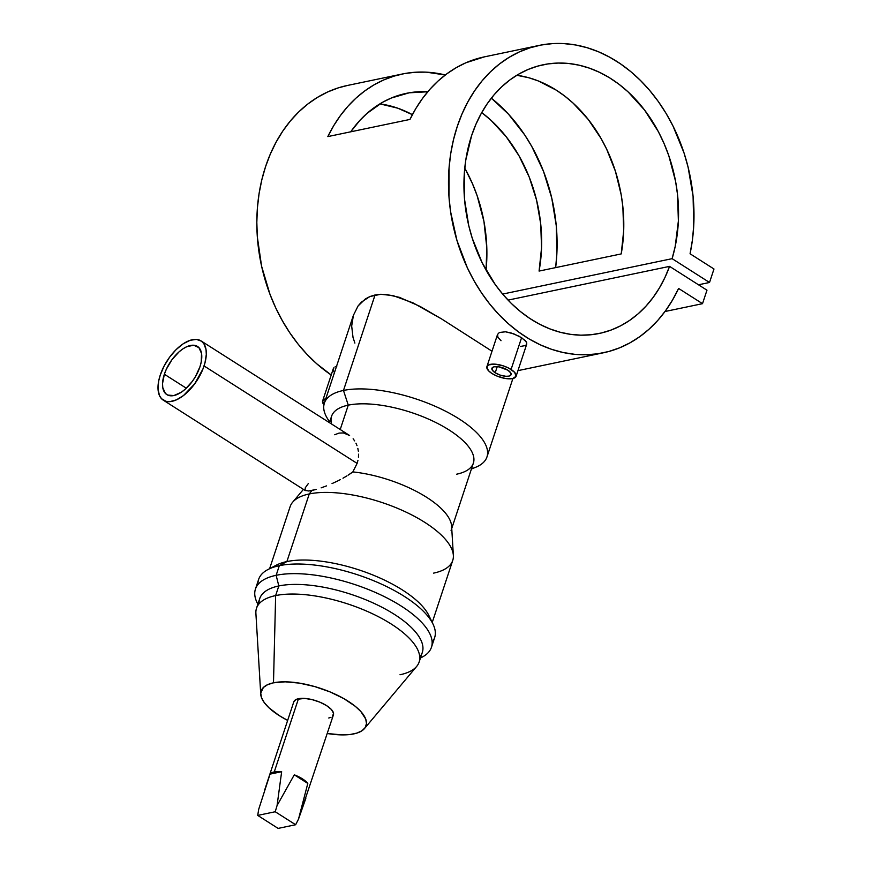 <?xml version="1.0" encoding="UTF-8"?>
<svg xmlns="http://www.w3.org/2000/svg" width="872" height="872" viewBox="0 0 872 872"><rect width="100%" height="100%" fill="white"/><g stroke="black" fill="none" stroke-linecap="round" stroke-linejoin="round"><path stroke-width="1.31" d="M495.198 372.78L497.225 366.654L495.198 372.78A10.104 3.869 18.3 0 1 491.906 368.3A10.104 3.869 18.3 0 1 498.021 366.731A10.104 3.869 18.3 0 1 507.787 370.153A10.104 3.869 18.3 0 1 511.09 374.644A10.104 3.869 18.3 0 1 504.964 376.203A10.104 3.869 18.3 0 1 495.198 372.78L492.179 369.968L492.309 367.657L494.162 366.796L498.893 366.85L507.787 370.153L510.807 372.965L511.09 374.622L508.834 376.137L505.858 376.29L500.332 375.156L495.198 372.78M526.176 344.92L526.764 344.026L526.241 341.77L521.587 337.682L511.079 369.466A15.369 5.886 18.3 0 1 516.093 376.29A15.369 5.886 18.3 0 1 506.785 378.677A15.369 5.886 18.3 0 1 491.917 373.467A15.369 5.886 18.3 0 1 486.903 366.643A15.369 5.886 18.3 0 1 496.212 364.267A15.369 5.886 18.3 0 1 511.079 369.466L521.587 337.682L513.815 333.867L505.542 331.796L499.394 332.472L497.552 334.434L499.394 332.472L505.542 331.796L510.992 332.919L519.222 336.309L525.162 340.462L526.786 342.969L526.176 344.92L525.031 345.628L520.41 346.457M486.903 366.643L497.563 334.401L497.901 337.202L501.029 340.712M350.5 473.583L352.833 471.905L357.117 463.392L204.059 365.946A35.131 17.887 122.5 0 1 163.282 400.161A35.131 17.887 122.5 0 1 160.252 375.091A35.131 17.887 122.5 0 1 201.018 340.887A35.131 17.887 122.5 0 1 204.059 365.946L357.117 463.392L352.833 471.905L348.07 475.186L350.5 473.583M346.827 475.959L342.979 478.205L346.827 475.959M340.32 479.633L337.584 481.017L340.32 479.633M332.036 483.589L337.584 481.017L332.036 483.589M321.147 487.851L326.499 485.889L321.147 487.851M432.229 622.455L452.742 560.434A85.641 32.776 -161.7 0 0 404.673 511.472A85.641 32.776 -161.7 0 0 309.255 493.955L311.969 490.467L308.644 490.99L305.069 490.369L308.644 490.99L316.198 489.41L311.969 490.467L309.255 493.955L286.888 561.568L279.323 565.677L276.141 575.313L278.822 585.951L275.639 595.587L273.492 682.809A55.274 21.157 18.3 0 1 338.663 695.856A55.274 21.157 18.3 0 1 364.485 728.545A55.274 21.157 18.3 0 1 353.749 733.908A55.274 21.157 18.3 0 1 327.273 733.505L342.02 734.9L350.173 734.486L356.931 733.08L362.022 730.714L365.248 727.499L366.491 723.542L365.706 719.008L360.801 711.487L355.242 706.287L343.971 698.69L330.096 691.932L314.792 686.591L299.39 683.114L285.22 681.828L273.492 682.809L275.639 595.587A85.641 32.776 18.3 0 1 371.069 613.103A85.641 32.776 18.3 0 1 419.127 662.055A85.641 32.776 18.3 0 1 400.008 674.754M164.361 374.241A28.547 14.53 122.5 0 1 197.486 346.435A28.547 14.53 122.5 0 1 199.95 366.807A28.547 14.53 122.5 0 1 166.825 394.602A28.547 14.53 122.5 0 1 164.361 374.241L186.314 388.214L164.361 374.241L166.312 369.281L171.958 359.7L179.152 351.765L182.989 348.811L186.804 346.685L193.748 345.236L198.925 347.634L201.552 353.52L201.225 361.989L199.95 366.807L195.426 376.671L192.352 381.337L185.158 389.272L181.311 392.237L173.877 395.561L167.697 395.081L165.375 393.403L162.759 387.528L162.541 383.538L164.361 374.241M354.882 343.099L353.018 337.431L351.678 326.041L353.411 315.304L358.043 305.996L365.379 298.933L369.935 296.535L380.672 294.289L386.688 294.518L399.42 297.352L420.01 306.377L441.57 318.923L492.004 351.209L441.57 318.923L413.023 302.867L392.945 295.564L380.672 294.289L375.058 294.965L343.481 390.449A85.641 32.776 18.3 0 1 438.91 407.965A85.641 32.776 18.3 0 1 486.968 456.928A85.641 32.776 18.3 0 1 471.501 468.722M364.485 728.545L416.653 666.437A85.641 32.776 -161.7 0 0 376.639 615.785A85.641 32.776 -161.7 0 0 275.639 595.587L278.822 585.951A85.641 32.776 18.3 0 1 379.963 606.225A85.641 32.776 18.3 0 1 419.748 656.921M419.127 662.055L422.321 652.43A85.641 32.776 -161.7 0 0 374.252 603.468A85.641 32.776 -161.7 0 0 278.822 585.951L276.141 575.313A92.694 35.48 18.3 0 1 379.429 594.268A92.694 35.48 18.3 0 1 431.455 647.264A92.694 35.48 18.3 0 1 420.489 657.946M420.468 658.011L422.092 657.161A92.694 35.48 -161.7 0 0 393.185 601.277A92.694 35.48 -161.7 0 0 276.141 575.313L279.323 565.677A92.694 35.48 18.3 0 1 367.733 578.387A92.694 35.48 18.3 0 1 433.024 624.112A92.694 35.48 18.3 0 1 432.141 642.152M431.455 647.264L434.638 637.639A92.694 35.48 -161.7 0 0 382.612 584.643A92.694 35.48 -161.7 0 0 279.323 565.677L286.888 561.568A85.641 32.776 18.3 0 1 372.878 574.997A85.641 32.776 18.3 0 1 430.441 619.665M433.024 624.112L428.893 615.545A85.641 32.776 -161.7 0 0 368.573 573.307A85.641 32.776 -161.7 0 0 286.888 561.568L309.255 493.955A85.641 32.776 18.3 0 1 398.918 508.91A85.641 32.776 18.3 0 1 453.364 555.431A85.641 32.776 18.3 0 1 433.613 573.122M453.364 555.431L451.609 526.165A74.665 28.569 -161.7 0 0 352.833 471.905A74.665 28.569 18.3 0 1 451.064 530.525M357.956 460.318L357.117 463.392L357.956 460.318M358.566 454.17L358.436 457.211L358.566 454.17M357.836 448.382L358.359 451.238L357.836 448.382M355.95 443.183L357.019 445.679L355.95 443.183M353.127 438.801L354.642 440.883L353.127 438.801M334.739 434.747L339.034 433.09L343.405 432.937L349.596 435.488L201.018 340.887M451.751 528.465L473.365 463.108A74.665 28.569 -161.7 0 0 431.466 420.424A74.665 28.569 -161.7 0 0 348.266 405.153L340.222 429.493L348.266 405.153A74.665 28.569 18.3 0 1 444.644 427.28A74.665 28.569 18.3 0 1 463.283 472.243A74.665 28.569 18.3 0 1 456.688 474.183M471.414 468.994L475.404 467.403A85.641 32.776 -161.7 0 0 454.029 415.824A85.641 32.776 -161.7 0 0 343.481 390.449L348.266 405.153L343.481 390.449A85.641 32.776 -161.7 0 0 327.392 418.451L329.649 422.113M258.69 809.358L270.048 774.129L281.656 771.709L277.078 805.521L275.225 811.745L257.709 815.407L258.69 809.358L257.709 815.407L278.114 828.4L295.641 824.738L298.497 819.157L295.641 824.738L275.225 811.745L277.078 805.521L294.289 774.816L307.805 783.427L302.421 778.838L294.289 774.816L307.805 783.427L298.497 819.157L333.42 714.909A20.863 7.979 -161.7 0 0 321.714 702.985A20.863 7.979 -161.7 0 0 298.475 698.712L274.266 771.905A20.863 7.979 18.3 0 1 281.656 771.709L277.078 805.521L294.289 774.816A20.863 7.979 18.3 0 1 307.805 783.427L298.497 819.157L305.81 798.403M678.601 288.447A157.004 121.044 -101.8 0 1 603.348 352.8A157.004 121.044 -101.8 0 1 452.753 223.864A157.004 121.044 -101.8 0 1 539.136 45.42A157.004 121.044 -101.8 0 1 690.068 253.774L692.444 239.822L693.741 225.499L693.077 196.287L688.095 167.184L684.04 152.982L672.966 125.95L666.044 113.349L658.284 101.501L649.749 90.525L640.528 80.507L630.685 71.548L620.308 63.721L609.506 57.094L598.356 51.721L586.976 47.666L575.444 44.952L563.89 43.6L552.39 43.633L541.054 45.039L529.991 47.818L519.298 51.939L509.063 57.367L499.384 64.048L490.337 71.929L482.009 80.943L474.466 91.004L467.795 102.024L462.029 113.905L457.244 126.538L453.462 139.814L450.726 153.625L449.058 167.838L448.982 196.952L450.573 211.613L456.95 240.465L467.37 267.846L473.987 280.686L481.475 292.796L489.748 304.077L498.751 314.432L508.398 323.752L518.6 331.981L529.26 339.023L540.302 344.822L551.616 349.334L563.105 352.506L574.67 354.315L586.202 354.762L597.603 353.814L608.765 351.503L619.6 347.83L629.998 342.838L639.885 336.581L649.149 329.093L657.739 320.46L665.543 310.748L672.519 300.044L678.601 288.447L702.516 303.674L664.987 311.511L702.516 303.674L706.974 290.191L669.565 266.374A137.242 105.806 -101.8 0 1 599.304 333.453A137.242 105.806 -101.8 0 1 467.665 220.747A137.242 105.806 -101.8 0 1 543.18 64.768A137.242 105.806 -101.8 0 1 650.218 117.982A137.242 105.806 -101.8 0 1 672.116 258.668L502.643 294.071L672.116 258.668L709.525 282.484L698.494 284.784L709.525 282.484L713.983 269.001L690.068 253.774L713.983 269.001L709.525 282.484L672.116 258.668L675.19 246.514L678.383 220.987L677.533 194.641L675.604 181.463L668.813 155.739L664.017 143.433L658.349 131.65L644.604 110.09L628.102 91.898L619 84.268L609.452 77.728L599.544 72.332L589.363 68.136L579.019 65.171L568.599 63.471L558.2 63.057L547.932 63.918L537.882 66.065L528.138 69.455L518.807 74.076L509.967 79.875L501.716 86.797L494.108 94.786L487.241 103.746L481.159 113.622L475.927 124.293L471.589 135.672L465.779 160.121L464.351 172.95L464.525 199.23L468.722 225.51L472.286 238.339L482.172 262.766L495.405 284.795L503.133 294.638L511.493 303.598L520.431 311.555L529.838 318.465L539.637 324.242L549.742 328.842L560.042 332.21L570.452 334.325L580.861 335.175L591.183 334.728L601.32 333.006L611.174 330.019L620.646 325.801L629.66 320.384L638.119 313.822L645.945 306.181L653.063 297.526L659.417 287.945L664.933 277.525L669.565 266.374L508.06 300.11L669.565 266.374L706.974 290.191L702.516 303.674L678.601 288.447M539.136 45.42L484.374 56.865A157.004 121.044 78.2 0 0 409.971 119.431L327.839 136.588A157.004 121.044 -101.8 0 1 402.243 74.022L347.481 85.456A157.004 121.044 78.2 0 0 257.131 212.016A157.004 121.044 78.2 0 0 331.207 375.004L316.743 363.788L307.097 354.457L298.104 344.113L289.82 332.832L282.343 320.711L275.726 307.881L270.026 294.431L261.589 266.189L257.338 236.988L256.826 222.349L257.404 207.863L259.071 193.66L261.807 179.85L265.589 166.574L270.375 153.93L276.141 142.06L282.822 131.04L290.354 120.979L298.682 111.965L307.729 104.084L317.408 97.402L327.643 91.974L338.347 87.854L347.557 85.445M402.243 74.022A157.004 121.044 -101.8 0 1 445.298 74.97L426.136 72.147L415.236 72.245L404.477 73.575L393.97 76.147L383.778 79.919L373.99 84.878L364.692 90.982L355.94 98.165L347.819 106.395L340.396 115.595L333.714 125.677L327.839 136.588L409.971 119.431L415.846 108.52L422.528 98.438L429.961 89.238L438.082 81.009L446.824 73.826L456.132 67.722L465.91 62.762L484.451 56.844M491.339 98.165A157.004 121.044 -101.8 0 1 555.649 267.606L556.881 253.414L556.26 225.695L551.747 198.042L543.496 171.337L531.757 146.42L524.693 134.898L508.474 114.145L491.339 98.165M335.131 366.785L336.788 366.24L335.131 366.785M323.937 404.739A15.369 5.886 18.3 0 1 322.629 400.957L333.289 368.714L333.943 367.635L333.169 370.066L334.641 373.031M486.064 270.113A137.242 105.806 78.2 0 0 464.765 168.143L472.362 183.469L477.158 195.775L483.949 221.499L486.816 247.888L486.064 270.113M412.391 114.657A137.242 105.806 78.2 0 0 379.909 103.866L397.719 108.172L412.391 114.657M427.847 91.767L409.164 92.814L391.266 98.046L382.786 102.177L367.079 113.338L359.983 120.271L350.718 131.803A137.242 105.806 -101.8 0 1 406.287 93.359A137.242 105.806 -101.8 0 1 427.771 91.756M481.736 112.586A137.242 105.806 -101.8 0 1 539.081 271.072L621.224 253.916A137.242 105.806 78.2 0 0 516.802 75.264L528.868 77.772L538.209 80.911L556.292 90.165L564.914 96.214L573.155 103.158L588.251 119.475L601.135 138.615L606.607 149.058L615.425 171.294L621.18 194.75L622.848 206.708L623.698 230.622L621.224 253.916L539.081 271.072L541.556 247.779L540.705 223.864L536.563 200.08L529.25 177.136L518.993 155.772L506.12 136.632L491.012 120.314L481.736 112.586M264.717 789.825L270.048 774.129L281.656 771.709L274.266 771.905L270.048 774.129A20.863 7.979 18.3 0 1 274.266 771.905L298.475 698.712A20.863 7.979 -161.7 0 0 293.81 701.807L266.124 785.519M331.698 424.075A74.665 28.569 18.3 0 1 348.266 405.153A74.665 28.569 -161.7 0 0 331.589 416.227L329.463 422.658M303.434 489.377L292.611 502.261A85.641 32.776 18.3 0 1 309.255 493.955A85.641 32.776 -161.7 0 0 290.125 506.654L269.612 568.675M305.069 490.369L305.276 487.786L308.383 483.48M272.718 567.498A85.641 32.776 18.3 0 1 286.888 561.568A85.641 32.776 -161.7 0 0 276.413 565.121L267.987 569.525A92.694 35.48 18.3 0 1 279.323 565.677A92.694 35.48 -161.7 0 0 258.624 579.422L255.442 589.058A92.694 35.48 18.3 0 1 276.141 575.313A92.694 35.48 -161.7 0 0 257.055 602.574L257.85 604.231M257.938 584.534A92.694 35.48 18.3 0 1 267.987 569.525M257.872 604.165A92.694 35.48 18.3 0 1 255.442 589.058M259.082 603.784A85.641 32.776 18.3 0 1 278.822 585.951A85.641 32.776 -161.7 0 0 259.703 598.65L256.51 608.274A85.641 32.776 18.3 0 1 275.639 595.587A85.641 32.776 -161.7 0 0 255.888 613.278L260.739 694.232A55.274 21.157 18.3 0 1 273.492 682.809L267.541 684.705L263.355 687.507L260.739 693.175L261.524 697.72L264.314 702.668L269.001 707.835L279.16 715.552L287.651 720.403A55.274 21.157 18.3 0 1 260.739 694.232M332.592 716.228L333.518 713.252L331.425 709.536L326.618 705.644L319.839 702.156L312.1 699.617L304.601 698.407L296.218 699.431L293.799 701.851M328.766 718.005L331.011 717.285M329.736 421.841A85.641 32.776 18.3 0 1 324.351 403.147A85.641 32.776 18.3 0 1 343.481 390.449L375.058 294.965L369.935 296.535L361.39 302.115L358.043 305.996L353.411 315.304M295.641 824.738L278.114 828.4L257.709 815.407L275.225 811.745L295.641 824.738M160.252 375.091L158.682 381.02L158.028 389.086L159.456 395.55L161.505 398.689L166.04 401.338L169.866 401.643L176.427 399.856L183.491 395.539L194.707 383.833L202.947 368.987L204.953 362.948L206.293 354.501L206.032 349.596L203.928 343.797L201.465 341.181L196.418 339.404L190.15 340.298L183.185 343.797L176.133 349.596L169.604 357.204L164.154 365.957L160.252 375.091M322.629 400.957A15.369 5.886 18.3 0 1 325.812 398.733M326.063 398.678L322.618 400.989L324.101 404.913M491.917 373.467L496.909 376.039L505.455 378.492L512.66 378.579L516.093 376.268L514.622 372.333L508.714 368.115L503.264 365.858L494.849 364.136L488.68 364.888L486.892 366.676L488.375 370.6L491.917 373.467M305.353 490.598L163.282 400.161M512.9 378.524L486.968 456.928M603.348 352.8L517.957 370.633M353.552 314.857L324.351 403.147M516.093 376.29L526.753 344.058"/></g></svg>
